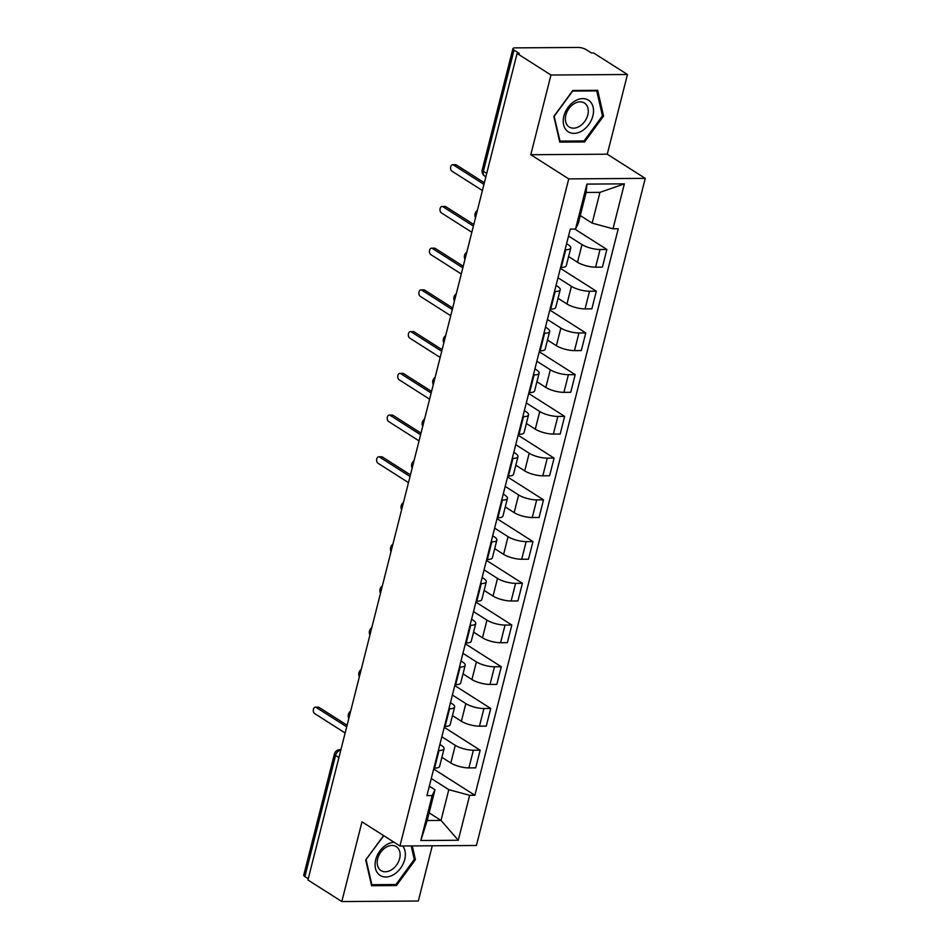 <?xml version="1.0" encoding="UTF-8"?>
<svg xmlns="http://www.w3.org/2000/svg" width="949" height="949" viewBox="0 0 949 949"><rect width="100%" height="100%" fill="white"/><g stroke="black" fill="none" stroke-linecap="round" stroke-linejoin="round"><path stroke-width="1.42" d="M627.455 74.496L550.966 75.018L517.086 53.452L307.939 879.984L341.818 901.55L361.984 821.834L399.944 845.998L476.434 845.476L645.249 178.365L607.277 154.201L627.455 74.496L593.576 52.93L591.346 52.942L586.067 49.585A5.777 1.696 14.2 0 0 578.202 47.45L515.093 47.877A5.777 1.696 14.2 0 0 512.899 48.636A5.777 1.696 14.2 0 0 514.038 50.083L483.373 171.247A5.777 4.128 122.5 0 0 484.737 176.087L485.876 176.811M341.818 901.55L418.307 901.028L432.281 845.784M550.966 75.018L530.788 154.723L568.748 178.887L399.944 845.998M517.086 53.452L519.317 53.441L514.038 50.083M308.247 878.75L304.89 876.615A5.777 1.696 -165.8 0 1 303.751 875.168L334.416 753.992A5.777 1.696 14.2 0 0 335.555 755.44L304.89 876.615M441.902 757.314L450.811 762.984A13.274 3.891 14.2 0 0 468.901 767.907L475.71 767.86L480.17 750.196L473.373 750.244A13.274 3.891 -165.8 0 1 455.283 745.333L441.831 736.78M439.031 750.481L434.559 768.132A13.274 3.891 14.2 0 0 439.601 766.412L444.061 748.761A13.274 3.891 -165.8 0 1 439.031 750.481L438.367 750.493M434.559 768.132L433.895 768.144M444.227 727.325L480.17 750.196M439.897 744.431L441.451 745.428A13.274 3.891 -165.8 0 1 444.061 748.761M452.459 715.582L461.368 721.264A13.274 3.891 14.2 0 0 479.459 726.175L486.268 726.127L490.728 708.476L483.931 708.523A13.274 3.891 -165.8 0 1 465.84 703.6L452.388 695.048M444.452 726.412L445.117 726.412A13.274 3.891 14.2 0 0 450.158 724.68L454.63 707.029A13.274 3.891 -165.8 0 1 449.589 708.761L448.924 708.761M454.785 685.593L490.728 708.476M450.455 702.711L452.009 703.695A13.274 3.891 -165.8 0 1 454.63 707.029M463.017 673.861L471.926 679.531A13.274 3.891 14.2 0 0 490.016 684.443L496.825 684.395L501.286 666.744L494.488 666.791A13.274 3.891 -165.8 0 1 476.398 661.88L462.946 653.315M455.01 684.68L455.674 684.68A13.274 3.891 14.2 0 0 460.716 682.948L465.188 665.296A13.274 3.891 -165.8 0 1 460.146 667.028L459.482 667.028M465.342 643.861L501.286 666.744M461.012 660.979L462.566 661.975A13.274 3.891 -165.8 0 1 465.188 665.296M473.575 632.129L482.495 637.799A13.274 3.891 14.2 0 0 500.574 642.722L507.383 642.675L511.843 625.023L505.046 625.059A13.274 3.891 -165.8 0 1 486.956 620.148L473.504 611.595M465.568 642.959L466.232 642.947A13.274 3.891 14.2 0 0 471.273 641.227L475.746 623.576A13.274 3.891 -165.8 0 1 470.704 625.296L470.04 625.308M475.9 602.141L511.843 625.023M471.57 619.246L473.136 620.243A13.274 3.891 -165.8 0 1 475.746 623.576M484.132 590.408L493.053 596.079A13.274 3.891 14.2 0 0 511.143 600.99L517.94 600.942L522.413 583.291L515.604 583.338A13.274 3.891 -165.8 0 1 497.513 578.427L484.073 569.863M476.125 601.227L476.789 601.227A13.274 3.891 14.2 0 0 481.831 599.495L486.303 581.844A13.274 3.891 -165.8 0 1 481.262 583.576L480.597 583.576M486.457 560.408L522.413 583.291M482.128 577.526L483.693 578.522A13.274 3.891 -165.8 0 1 486.303 581.844M494.69 548.676L503.611 554.346A13.274 3.891 14.2 0 0 521.701 559.258L528.498 559.21L532.97 541.559L526.161 541.606A13.274 3.891 -165.8 0 1 508.071 536.695L494.631 528.13M486.695 559.507L487.359 559.495A13.274 3.891 14.2 0 0 492.389 557.775L496.861 540.111A13.274 3.891 -165.8 0 1 491.819 541.843L491.155 541.843M497.015 518.676L532.97 541.559M492.685 535.794L494.251 536.79A13.274 3.891 -165.8 0 1 496.861 540.111M505.248 506.944L514.168 512.626A13.274 3.891 14.2 0 0 532.259 517.537L539.056 517.49L543.528 499.838L536.719 499.886A13.274 3.891 -165.8 0 1 518.629 494.963L505.188 486.41M497.252 517.774L497.917 517.774A13.274 3.891 14.2 0 0 502.946 516.042L507.418 498.391A13.274 3.891 -165.8 0 1 502.377 500.111L501.713 500.123M507.573 476.956L543.528 499.838M503.243 494.073L504.809 495.058A13.274 3.891 -165.8 0 1 507.418 498.391M515.817 465.224L524.726 470.894A13.274 3.891 14.2 0 0 542.816 475.805L549.613 475.757L554.086 458.106L547.276 458.153A13.274 3.891 -165.8 0 1 529.198 453.242L515.746 444.678M507.81 476.042L508.474 476.042A13.274 3.891 14.2 0 0 513.516 474.31L517.976 456.659A13.274 3.891 -165.8 0 1 512.934 458.391L512.27 458.391M518.13 435.223L554.086 458.106M513.8 452.341L515.366 453.337A13.274 3.891 -165.8 0 1 517.976 456.659M526.375 423.491L535.283 429.162A13.274 3.891 14.2 0 0 553.374 434.073L560.171 434.037L564.643 416.374L557.846 416.421A13.274 3.891 -165.8 0 1 539.756 411.51L526.304 402.945M518.368 434.322L519.032 434.31A13.274 3.891 14.2 0 0 524.073 432.59L528.534 414.927A13.274 3.891 -165.8 0 1 523.492 416.658L522.828 416.658M528.7 393.503L564.643 416.374M524.37 410.609L525.924 411.605A13.274 3.891 -165.8 0 1 528.534 414.927M536.932 381.759L545.841 387.441A13.274 3.891 14.2 0 0 563.931 392.352L570.729 392.305L575.201 374.653L568.404 374.701A13.274 3.891 -165.8 0 1 550.313 369.778L536.861 361.225M528.925 392.589L529.589 392.589A13.274 3.891 14.2 0 0 534.631 390.858L539.091 373.206A13.274 3.891 -165.8 0 1 534.062 374.926L533.397 374.938M539.257 351.771L575.201 374.653M534.928 368.888L536.482 369.873A13.274 3.891 -165.8 0 1 539.091 373.206M547.49 340.039L556.399 345.709A13.274 3.891 14.2 0 0 574.489 350.62L581.298 350.572L585.758 332.921L578.961 332.969A13.274 3.891 -165.8 0 1 560.871 328.057L547.419 319.493M539.483 350.857L540.147 350.857A13.274 3.891 14.2 0 0 545.189 349.125L549.649 331.474A13.274 3.891 -165.8 0 1 544.619 333.206L543.955 333.206M549.815 310.038L585.758 332.921M545.485 327.156L547.039 328.152A13.274 3.891 -165.8 0 1 549.649 331.474M558.048 298.306L566.956 303.977A13.274 3.891 14.2 0 0 585.047 308.899L591.856 308.852L596.316 291.189L589.519 291.236A13.274 3.891 -165.8 0 1 571.428 286.325L557.976 277.76M550.04 309.137L550.705 309.125A13.274 3.891 14.2 0 0 555.746 307.405L560.218 289.742A13.274 3.891 -165.8 0 1 555.177 291.473L554.513 291.485M560.373 268.318L596.316 291.189M556.043 285.424L557.597 286.42A13.274 3.891 -165.8 0 1 560.218 289.742M568.605 256.574L577.514 262.256A13.274 3.891 14.2 0 0 595.604 267.167L602.413 267.12L606.874 249.468L600.076 249.516A13.274 3.891 -165.8 0 1 581.986 244.593L568.534 236.04M560.598 267.404L561.262 267.404A13.274 3.891 14.2 0 0 566.304 265.673L570.776 248.021A13.274 3.891 -165.8 0 1 565.734 249.741L565.07 249.753M574.797 229.053L606.874 249.468M566.6 243.703L568.154 244.688A13.274 3.891 -165.8 0 1 570.776 248.021M429.138 812.854L441.024 820.422L448.806 789.663L431.273 778.5M429.339 786.163L434.986 789.758L427.192 820.517L441.024 820.422L458.284 840.256L420.81 840.517L432.186 795.582L434.986 789.758M580.278 215.553L592.164 223.122L599.946 192.362L586.126 192.457L578.332 223.217L575.545 229.041L570.302 229.077L426.943 795.618L432.186 795.582M575.545 229.041L586.909 184.106L624.371 183.845L613.007 228.792L592.164 223.122M448.806 789.663L469.648 795.321L474.891 795.286L618.25 228.756L613.007 228.792M469.648 795.321L458.284 840.256M645.249 178.365L568.748 178.887M383.574 835.583L365.697 859.996L371.593 885.725L396.445 885.559L415.401 859.664L412.257 845.915M607.277 154.201L530.788 154.723M572.816 90.487L553.86 116.383L559.756 142.113L584.608 141.947L603.564 116.039L597.668 90.321L572.816 90.487M433.669 769.046L474.891 795.286M420.81 840.517L427.192 820.517M599.946 192.362L624.371 183.845M586.126 192.457L586.909 184.106M414.155 858.869L415.401 859.664M394.855 884.551L396.445 885.559M602.318 115.256L603.564 116.039M583.018 140.927L584.608 141.947M346.693 726.839L316.171 707.42A3.321 2.112 -90.4 0 0 315.365 707.171L318.271 707.159A3.321 2.112 89.6 0 1 319.066 707.396L347.097 725.238M315.365 707.171A3.321 2.112 -90.4 0 0 313.324 709.864A3.321 2.112 -90.4 0 0 314.617 713.565L345.139 732.996M394.037 842.238A18.755 13.416 122.5 0 0 386.777 844.598A18.755 13.416 122.5 0 0 375.46 868.394A18.755 13.416 122.5 0 0 393.645 874.622A18.755 13.416 122.5 0 0 402.708 845.986M391.261 869.984A14.199 10.154 122.5 0 0 399.778 857.955A14.199 10.154 122.5 0 0 396.291 846.638A14.199 10.154 122.5 0 0 386.053 847.255A14.199 10.154 122.5 0 0 377.548 859.296A14.199 10.154 122.5 0 0 381.035 870.601A14.199 10.154 122.5 0 0 391.261 869.984M365.946 859.664L383.764 835.701M411.19 845.927L414.286 859.45L395.923 884.539L371.842 884.705L366.136 859.77M581.808 131.009A18.755 13.416 122.5 0 0 593.125 107.213A18.755 13.416 122.5 0 0 574.94 100.985A18.755 13.416 122.5 0 0 563.623 124.782A18.755 13.416 122.5 0 0 581.808 131.009M579.424 126.371A14.199 10.154 122.5 0 0 587.941 114.343A14.199 10.154 122.5 0 0 584.454 103.026A14.199 10.154 122.5 0 0 574.216 103.643A14.199 10.154 122.5 0 0 565.711 115.683A14.199 10.154 122.5 0 0 569.198 126.988A14.199 10.154 122.5 0 0 579.424 126.371M554.299 116.158L572.662 91.068L596.743 90.902L602.449 115.837L584.086 140.927L560.005 141.093L554.109 116.039M595.842 90.333L596.743 90.902M410.039 476.481L379.529 457.05A3.321 2.112 -90.4 0 0 378.722 456.813L381.617 456.789A3.321 2.112 89.6 0 1 382.423 457.027L410.454 474.868M378.722 456.813A3.321 2.112 -90.4 0 0 376.67 459.494A3.321 2.112 -90.4 0 0 377.963 463.207L408.485 482.626M420.597 434.749L390.086 415.318A3.321 2.112 -90.4 0 0 389.28 415.081L392.186 415.057A3.321 2.112 89.6 0 1 392.981 415.306L421.012 433.147M389.28 415.081A3.321 2.112 -90.4 0 0 387.228 417.774A3.321 2.112 -90.4 0 0 388.521 421.475L419.043 440.905M431.166 393.016L400.644 373.598A3.321 2.112 -90.4 0 0 399.837 373.348L402.744 373.337A3.321 2.112 89.6 0 1 403.539 373.574L431.57 391.415M399.837 373.348A3.321 2.112 -90.4 0 0 397.797 376.041A3.321 2.112 -90.4 0 0 399.09 379.742L429.6 399.173M441.724 351.296L411.202 331.865A3.321 2.112 -90.4 0 0 410.395 331.628L413.301 331.604A3.321 2.112 89.6 0 1 414.096 331.842L442.127 349.683M410.395 331.628A3.321 2.112 -90.4 0 0 408.355 334.321A3.321 2.112 -90.4 0 0 409.648 338.022L440.158 357.441M452.282 309.564L421.759 290.133A3.321 2.112 -90.4 0 0 420.953 289.896L423.859 289.872A3.321 2.112 89.6 0 1 424.654 290.121L452.685 307.962M420.953 289.896A3.321 2.112 -90.4 0 0 418.912 292.589A3.321 2.112 -90.4 0 0 420.205 296.29L450.728 315.72M462.839 267.832L432.317 248.413A3.321 2.112 -90.4 0 0 431.522 248.163L434.417 248.152A3.321 2.112 89.6 0 1 435.211 248.389L463.242 266.23M431.522 248.163A3.321 2.112 -90.4 0 0 429.47 250.856A3.321 2.112 -90.4 0 0 430.763 254.557L461.285 273.988M473.397 226.111L442.875 206.68A3.321 2.112 -90.4 0 0 442.08 206.443L444.974 206.419A3.321 2.112 89.6 0 1 445.781 206.668L473.8 224.498M442.08 206.443A3.321 2.112 -90.4 0 0 440.028 209.136A3.321 2.112 -90.4 0 0 441.321 212.837L471.843 232.256M483.954 184.379L453.432 164.96A3.321 2.112 -90.4 0 0 452.637 164.711L455.532 164.687A3.321 2.112 89.6 0 1 456.339 164.936L484.358 182.777M452.637 164.711A3.321 2.112 -90.4 0 0 450.585 167.404A3.321 2.112 -90.4 0 0 451.878 171.105L482.4 190.535M581.986 244.593L577.514 262.256M571.428 286.325L566.956 303.977M560.871 328.057L556.399 345.709M550.313 369.778L545.841 387.441M539.756 411.51L535.283 429.162M529.198 453.242L524.726 470.894M518.629 494.963L514.168 512.626M508.071 536.695L503.611 554.346M497.513 578.427L493.053 596.079M486.956 620.148L482.495 637.799M476.398 661.88L471.926 679.531M465.84 703.6L461.368 721.264M455.283 745.333L450.811 762.984M555.177 291.473L550.705 309.125M544.619 333.206L540.147 350.857M534.062 374.926L529.589 392.589M523.492 416.658L519.032 434.31M512.934 458.391L508.474 476.042M502.377 500.111L497.917 517.774M491.819 541.843L487.359 559.495M481.262 583.576L476.789 601.227M470.704 625.296L466.232 642.947M460.146 667.028L455.674 684.68M449.589 708.761L445.117 726.412M565.734 249.741L561.262 267.404M589.519 291.236L585.047 308.899M578.961 332.969L574.489 350.62M568.404 374.701L563.931 392.352M557.846 416.421L553.374 434.073M547.276 458.153L542.816 475.805M536.719 499.886L532.259 517.537M526.161 541.606L521.701 559.258M515.604 583.338L511.143 600.99M505.046 625.059L500.574 642.722M494.488 666.791L490.016 684.443M483.931 708.523L479.459 726.175M473.373 750.244L468.901 767.907M600.076 249.516L595.604 267.167M340.81 750.101A5.777 4.128 122.5 0 0 335.555 755.44L338.912 757.575M486.742 173.394L483.373 171.247A5.777 1.696 14.2 0 1 482.246 169.8A5.777 5.777 0 0 0 484.737 176.087M334.416 753.992A5.777 5.777 0 0 1 339.979 749.639A5.777 3.666 89.6 0 1 340.881 749.817M316.171 707.42L319.066 707.396M379.529 457.05L382.423 457.027M390.086 415.318L392.981 415.306M400.644 373.598L403.539 373.574M411.202 331.865L414.096 331.842M421.759 290.133L424.654 290.121M432.317 248.413L435.211 248.389M442.875 206.68L445.781 206.668M453.432 164.96L456.339 164.936M350.667 711.121A5.777 5.777 0 0 0 348.817 718.44M361.225 669.389A5.777 5.777 0 0 0 359.374 676.708M371.783 627.669A5.777 5.777 0 0 0 369.932 634.988M382.34 585.936A5.777 5.777 0 0 0 380.49 593.255M392.91 544.204A5.777 5.777 0 0 0 391.047 551.523M403.467 502.484A5.777 5.777 0 0 0 401.617 509.803M414.025 460.751A5.777 5.777 0 0 0 412.174 468.071M424.583 419.019A5.777 5.777 0 0 0 422.732 426.338M435.14 377.299A5.777 5.777 0 0 0 433.29 384.618M445.698 335.566A5.777 5.777 0 0 0 443.847 342.886M456.255 293.846A5.777 5.777 0 0 0 454.405 301.153M466.813 252.114A5.777 5.777 0 0 0 464.963 259.433M477.371 210.381A5.777 5.777 0 0 0 475.52 217.701M482.246 169.8L512.899 48.636M339.979 749.639L340.928 749.639"/></g></svg>
